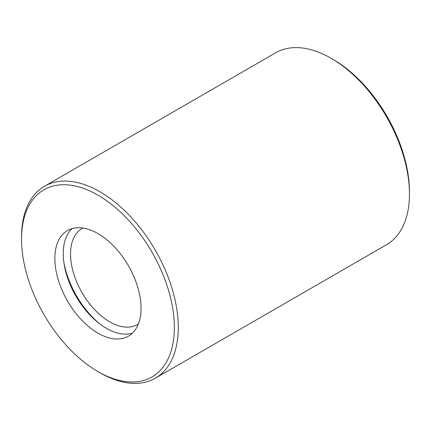 <?xml version="1.0" encoding="UTF-8"?>
<svg xmlns="http://www.w3.org/2000/svg" width="431" height="431" viewBox="0 0 431 431"><rect width="100%" height="100%" fill="white"/><g stroke="black" fill="none" stroke-linecap="round" stroke-linejoin="round"><path stroke-width="0.65" d="M99.911 372.718L97.956 371.587L99.911 372.718A110.821 63.982 -120 0 0 155.327 378.208L386.499 244.743A110.821 63.982 -120 0 0 409.45 194.009L409.45 191.747A108.052 62.382 -120 0 0 333.044 59.413L331.089 58.282A110.821 63.982 -120 0 0 275.673 52.792L44.501 186.257A110.821 63.982 -120 0 0 21.55 236.991L21.55 239.253A108.052 62.382 -120 0 0 97.956 371.587A108.052 62.382 -120 0 0 174.361 327.474A108.052 62.382 -120 0 0 97.956 195.141A108.052 62.382 -120 0 0 21.55 239.253M409.45 194.009A110.821 63.982 -120 0 0 331.089 58.282M155.327 378.208A110.821 63.982 -120 0 0 155.327 250.244A110.821 63.982 -120 0 0 44.501 186.257M83 228.053A55.41 31.991 -120 0 0 82.003 228.592A55.41 31.991 -120 0 0 73.512 272.99A55.41 31.991 -120 0 0 109.711 321.822A55.41 31.991 -120 0 0 137.414 324.565A55.41 31.991 -120 0 0 138.378 323.972M63.761 261.574A66.493 38.391 -120 0 0 99.728 323.87M71.966 228.656A60.954 35.191 -120 0 0 67.764 278.415A60.954 35.191 -120 0 0 106.349 328.282A60.954 35.191 -120 0 0 132.339 333.222M97.956 333.131A60.954 35.191 -120 0 0 128.433 336.153A60.954 35.191 -120 0 0 128.433 265.771A60.954 35.191 -120 0 0 67.478 230.58A60.954 35.191 -120 0 0 58.137 279.417A60.954 35.191 -120 0 0 97.956 333.131"/></g></svg>
